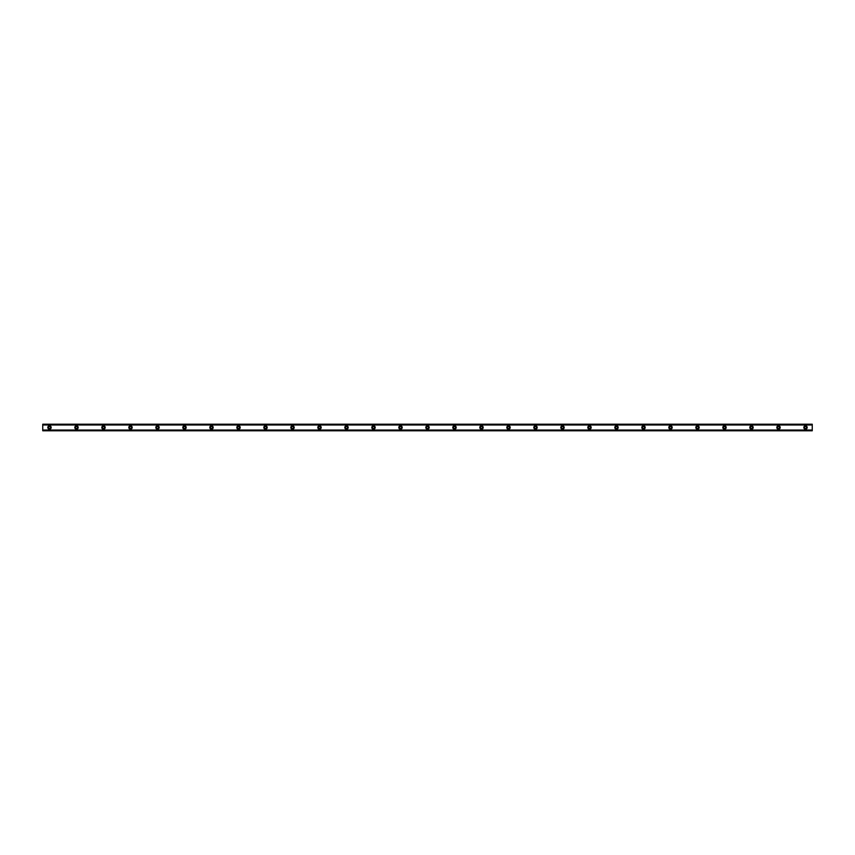 <?xml version="1.0" encoding="UTF-8"?>
<svg xmlns="http://www.w3.org/2000/svg" width="855" height="855" viewBox="0 0 855 855"><rect width="100%" height="100%" fill="white"/><g stroke="black" fill="none" stroke-linecap="round" stroke-linejoin="round"><path stroke-width="1.28" d="M49.505 428.515A1.015 1.015 0 0 1 48.489 427.5A1.015 1.015 0 0 1 49.505 426.485A1.015 1.015 0 0 1 50.509 427.5A1.015 1.015 0 0 1 49.505 428.515M805.495 428.515A1.015 1.015 0 0 1 804.491 427.5A1.015 1.015 0 0 1 805.495 426.485A1.015 1.015 0 0 1 806.511 427.5A1.015 1.015 0 0 1 805.495 428.515M778.499 428.515A1.015 1.015 0 0 1 777.484 427.5A1.015 1.015 0 0 1 778.499 426.485A1.015 1.015 0 0 1 779.514 427.5A1.015 1.015 0 0 1 778.499 428.515M751.502 428.515A1.015 1.015 0 0 1 750.487 427.5A1.015 1.015 0 0 1 751.502 426.485A1.015 1.015 0 0 1 752.518 427.5A1.015 1.015 0 0 1 751.502 428.515M724.495 428.515A1.015 1.015 0 0 1 723.49 427.5A1.015 1.015 0 0 1 724.495 426.485A1.015 1.015 0 0 1 725.51 427.5A1.015 1.015 0 0 1 724.495 428.515M697.498 428.515A1.015 1.015 0 0 1 696.483 427.5A1.015 1.015 0 0 1 697.498 426.485A1.015 1.015 0 0 1 698.514 427.5A1.015 1.015 0 0 1 697.498 428.515M670.502 428.515A1.015 1.015 0 0 1 669.486 427.5A1.015 1.015 0 0 1 670.502 426.485A1.015 1.015 0 0 1 671.517 427.5A1.015 1.015 0 0 1 670.502 428.515M643.505 428.515A1.015 1.015 0 0 1 642.49 427.5A1.015 1.015 0 0 1 643.505 426.485A1.015 1.015 0 0 1 644.51 427.5A1.015 1.015 0 0 1 643.505 428.515M616.498 428.515A1.015 1.015 0 0 1 615.482 427.5A1.015 1.015 0 0 1 616.498 426.485A1.015 1.015 0 0 1 617.513 427.5A1.015 1.015 0 0 1 616.498 428.515M589.501 428.515A1.015 1.015 0 0 1 588.486 427.5A1.015 1.015 0 0 1 589.501 426.485A1.015 1.015 0 0 1 590.516 427.5A1.015 1.015 0 0 1 589.501 428.515M562.505 428.515A1.015 1.015 0 0 1 561.489 427.5A1.015 1.015 0 0 1 562.505 426.485A1.015 1.015 0 0 1 563.509 427.5A1.015 1.015 0 0 1 562.505 428.515M535.497 428.515A1.015 1.015 0 0 1 534.493 427.5A1.015 1.015 0 0 1 535.497 426.485A1.015 1.015 0 0 1 536.513 427.5A1.015 1.015 0 0 1 535.497 428.515M508.501 428.515A1.015 1.015 0 0 1 507.485 427.5A1.015 1.015 0 0 1 508.501 426.485A1.015 1.015 0 0 1 509.516 427.5A1.015 1.015 0 0 1 508.501 428.515M481.504 428.515A1.015 1.015 0 0 1 480.489 427.5A1.015 1.015 0 0 1 481.504 426.485A1.015 1.015 0 0 1 482.509 427.5A1.015 1.015 0 0 1 481.504 428.515M454.497 428.515A1.015 1.015 0 0 1 453.492 427.5A1.015 1.015 0 0 1 454.497 426.485A1.015 1.015 0 0 1 455.512 427.5A1.015 1.015 0 0 1 454.497 428.515M427.5 428.515A1.015 1.015 0 0 1 426.485 427.5A1.015 1.015 0 0 1 427.5 426.485A1.015 1.015 0 0 1 428.515 427.5A1.015 1.015 0 0 1 427.5 428.515M400.503 428.515A1.015 1.015 0 0 1 399.488 427.5A1.015 1.015 0 0 1 400.503 426.485A1.015 1.015 0 0 1 401.508 427.5A1.015 1.015 0 0 1 400.503 428.515M373.496 428.515A1.015 1.015 0 0 1 372.491 427.5A1.015 1.015 0 0 1 373.496 426.485A1.015 1.015 0 0 1 374.511 427.5A1.015 1.015 0 0 1 373.496 428.515M346.499 428.515A1.015 1.015 0 0 1 345.484 427.5A1.015 1.015 0 0 1 346.499 426.485A1.015 1.015 0 0 1 347.515 427.5A1.015 1.015 0 0 1 346.499 428.515M319.503 428.515A1.015 1.015 0 0 1 318.488 427.5A1.015 1.015 0 0 1 319.503 426.485A1.015 1.015 0 0 1 320.507 427.5A1.015 1.015 0 0 1 319.503 428.515M292.496 428.515A1.015 1.015 0 0 1 291.491 427.5A1.015 1.015 0 0 1 292.496 426.485A1.015 1.015 0 0 1 293.511 427.5A1.015 1.015 0 0 1 292.496 428.515M265.499 428.515A1.015 1.015 0 0 1 264.484 427.5A1.015 1.015 0 0 1 265.499 426.485A1.015 1.015 0 0 1 266.514 427.5A1.015 1.015 0 0 1 265.499 428.515M238.502 428.515A1.015 1.015 0 0 1 237.487 427.5A1.015 1.015 0 0 1 238.502 426.485A1.015 1.015 0 0 1 239.518 427.5A1.015 1.015 0 0 1 238.502 428.515M211.495 428.515A1.015 1.015 0 0 1 210.49 427.5A1.015 1.015 0 0 1 211.495 426.485A1.015 1.015 0 0 1 212.51 427.5A1.015 1.015 0 0 1 211.495 428.515M184.498 428.515A1.015 1.015 0 0 1 183.483 427.5A1.015 1.015 0 0 1 184.498 426.485A1.015 1.015 0 0 1 185.514 427.5A1.015 1.015 0 0 1 184.498 428.515M157.502 428.515A1.015 1.015 0 0 1 156.486 427.5A1.015 1.015 0 0 1 157.502 426.485A1.015 1.015 0 0 1 158.517 427.5A1.015 1.015 0 0 1 157.502 428.515M130.505 428.515A1.015 1.015 0 0 1 129.49 427.5A1.015 1.015 0 0 1 130.505 426.485A1.015 1.015 0 0 1 131.51 427.5A1.015 1.015 0 0 1 130.505 428.515M103.498 428.515A1.015 1.015 0 0 1 102.482 427.5A1.015 1.015 0 0 1 103.498 426.485A1.015 1.015 0 0 1 104.513 427.5A1.015 1.015 0 0 1 103.498 428.515M76.501 428.515A1.015 1.015 0 0 1 75.486 427.5A1.015 1.015 0 0 1 76.501 426.485A1.015 1.015 0 0 1 77.516 427.5A1.015 1.015 0 0 1 76.501 428.515M49.505 425.811A1.689 1.689 0 0 0 47.816 427.5A1.689 1.689 0 0 0 49.505 429.189A1.689 1.689 0 0 0 51.182 427.5A1.689 1.689 0 0 0 49.505 425.811M805.495 425.811A1.689 1.689 0 0 0 803.818 427.5A1.689 1.689 0 0 0 805.495 429.189A1.689 1.689 0 0 0 807.184 427.5A1.689 1.689 0 0 0 805.495 425.811M778.499 425.811A1.689 1.689 0 0 0 776.81 427.5A1.689 1.689 0 0 0 778.499 429.189A1.689 1.689 0 0 0 780.188 427.5A1.689 1.689 0 0 0 778.499 425.811M751.502 425.811A1.689 1.689 0 0 0 749.814 427.5A1.689 1.689 0 0 0 751.502 429.189A1.689 1.689 0 0 0 753.191 427.5A1.689 1.689 0 0 0 751.502 425.811M724.495 425.811A1.689 1.689 0 0 0 722.817 427.5A1.689 1.689 0 0 0 724.495 429.189A1.689 1.689 0 0 0 726.184 427.5A1.689 1.689 0 0 0 724.495 425.811M697.498 425.811A1.689 1.689 0 0 0 695.81 427.5A1.689 1.689 0 0 0 697.498 429.189A1.689 1.689 0 0 0 699.187 427.5A1.689 1.689 0 0 0 697.498 425.811M670.502 425.811A1.689 1.689 0 0 0 668.813 427.5A1.689 1.689 0 0 0 670.502 429.189A1.689 1.689 0 0 0 672.19 427.5A1.689 1.689 0 0 0 670.502 425.811M643.505 425.811A1.689 1.689 0 0 0 641.816 427.5A1.689 1.689 0 0 0 643.505 429.189A1.689 1.689 0 0 0 645.183 427.5A1.689 1.689 0 0 0 643.505 425.811M616.498 425.811A1.689 1.689 0 0 0 614.809 427.5A1.689 1.689 0 0 0 616.498 429.189A1.689 1.689 0 0 0 618.186 427.5A1.689 1.689 0 0 0 616.498 425.811M589.501 425.811A1.689 1.689 0 0 0 587.812 427.5A1.689 1.689 0 0 0 589.501 429.189A1.689 1.689 0 0 0 591.19 427.5A1.689 1.689 0 0 0 589.501 425.811M562.505 425.811A1.689 1.689 0 0 0 560.816 427.5A1.689 1.689 0 0 0 562.505 429.189A1.689 1.689 0 0 0 564.182 427.5A1.689 1.689 0 0 0 562.505 425.811M535.497 425.811A1.689 1.689 0 0 0 533.809 427.5A1.689 1.689 0 0 0 535.497 429.189A1.689 1.689 0 0 0 537.186 427.5A1.689 1.689 0 0 0 535.497 425.811M508.501 425.811A1.689 1.689 0 0 0 506.812 427.5A1.689 1.689 0 0 0 508.501 429.189A1.689 1.689 0 0 0 510.189 427.5A1.689 1.689 0 0 0 508.501 425.811M481.504 425.811A1.689 1.689 0 0 0 479.815 427.5A1.689 1.689 0 0 0 481.504 429.189A1.689 1.689 0 0 0 483.193 427.5A1.689 1.689 0 0 0 481.504 425.811M454.497 425.811A1.689 1.689 0 0 0 452.808 427.5A1.689 1.689 0 0 0 454.497 429.189A1.689 1.689 0 0 0 456.185 427.5A1.689 1.689 0 0 0 454.497 425.811M427.5 425.811A1.689 1.689 0 0 0 425.811 427.5A1.689 1.689 0 0 0 427.5 429.189A1.689 1.689 0 0 0 429.189 427.5A1.689 1.689 0 0 0 427.5 425.811M400.503 425.811A1.689 1.689 0 0 0 398.815 427.5A1.689 1.689 0 0 0 400.503 429.189A1.689 1.689 0 0 0 402.192 427.5A1.689 1.689 0 0 0 400.503 425.811M373.496 425.811A1.689 1.689 0 0 0 371.807 427.5A1.689 1.689 0 0 0 373.496 429.189A1.689 1.689 0 0 0 375.185 427.5A1.689 1.689 0 0 0 373.496 425.811M346.499 425.811A1.689 1.689 0 0 0 344.811 427.5A1.689 1.689 0 0 0 346.499 429.189A1.689 1.689 0 0 0 348.188 427.5A1.689 1.689 0 0 0 346.499 425.811M319.503 425.811A1.689 1.689 0 0 0 317.814 427.5A1.689 1.689 0 0 0 319.503 429.189A1.689 1.689 0 0 0 321.191 427.5A1.689 1.689 0 0 0 319.503 425.811M292.496 425.811A1.689 1.689 0 0 0 290.818 427.5A1.689 1.689 0 0 0 292.496 429.189A1.689 1.689 0 0 0 294.184 427.5A1.689 1.689 0 0 0 292.496 425.811M265.499 425.811A1.689 1.689 0 0 0 263.81 427.5A1.689 1.689 0 0 0 265.499 429.189A1.689 1.689 0 0 0 267.188 427.5A1.689 1.689 0 0 0 265.499 425.811M238.502 425.811A1.689 1.689 0 0 0 236.814 427.5A1.689 1.689 0 0 0 238.502 429.189A1.689 1.689 0 0 0 240.191 427.5A1.689 1.689 0 0 0 238.502 425.811M211.495 425.811A1.689 1.689 0 0 0 209.817 427.5A1.689 1.689 0 0 0 211.495 429.189A1.689 1.689 0 0 0 213.184 427.5A1.689 1.689 0 0 0 211.495 425.811M184.498 425.811A1.689 1.689 0 0 0 182.81 427.5A1.689 1.689 0 0 0 184.498 429.189A1.689 1.689 0 0 0 186.187 427.5A1.689 1.689 0 0 0 184.498 425.811M157.502 425.811A1.689 1.689 0 0 0 155.813 427.5A1.689 1.689 0 0 0 157.502 429.189A1.689 1.689 0 0 0 159.19 427.5A1.689 1.689 0 0 0 157.502 425.811M130.505 425.811A1.689 1.689 0 0 0 128.816 427.5A1.689 1.689 0 0 0 130.505 429.189A1.689 1.689 0 0 0 132.183 427.5A1.689 1.689 0 0 0 130.505 425.811M103.498 425.811A1.689 1.689 0 0 0 101.809 427.5A1.689 1.689 0 0 0 103.498 429.189A1.689 1.689 0 0 0 105.186 427.5A1.689 1.689 0 0 0 103.498 425.811M76.501 425.811A1.689 1.689 0 0 0 74.812 427.5A1.689 1.689 0 0 0 76.501 429.189A1.689 1.689 0 0 0 78.19 427.5A1.689 1.689 0 0 0 76.501 425.811M42.75 424.882L812.25 424.882L812.25 424.23L42.75 424.23L42.75 424.924L812.25 424.882M812.25 430.77L42.75 430.77M812.25 424.924L812.25 430.076L42.75 430.076L42.75 430.663M812.25 430.663L812.25 430.118L42.75 430.118L812.25 430.076M42.75 430.076L42.75 424.924M42.75 424.23L812.25 424.23M812.25 430.022L42.75 430.022M42.75 424.978L812.25 424.978M42.75 424.337L812.25 424.337"/></g></svg>

